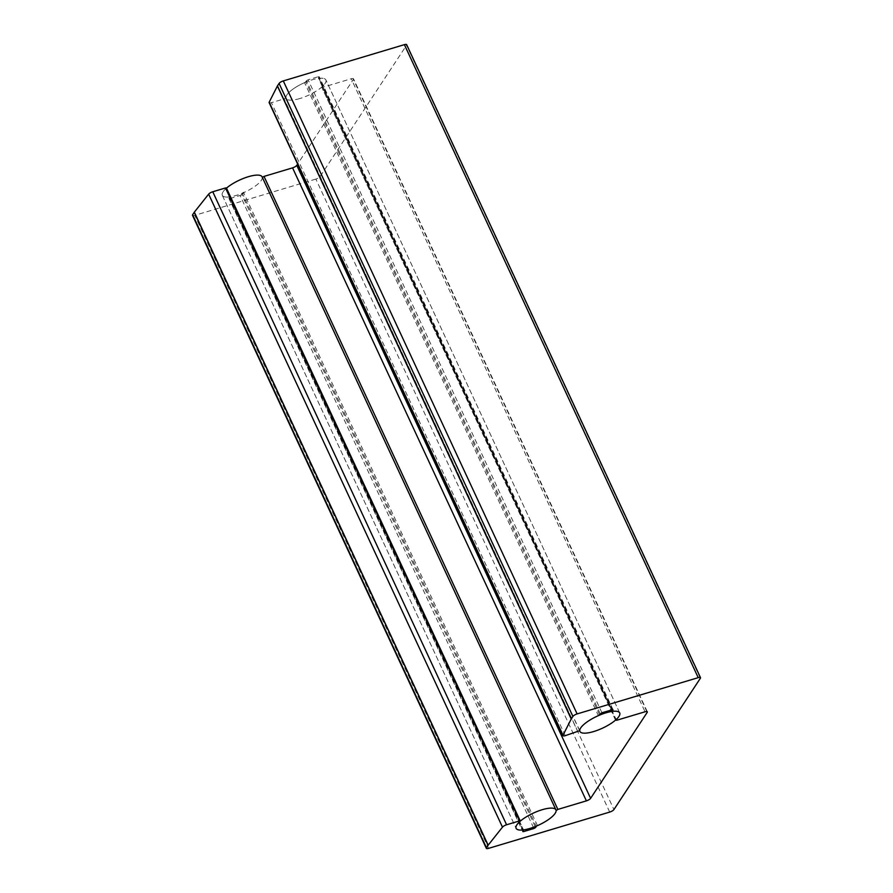 <?xml version="1.0" encoding="UTF-8"?>
<svg xmlns="http://www.w3.org/2000/svg" width="893" height="893" viewBox="0 0 893 893"><rect width="100%" height="100%" fill="white"/><g stroke="black" fill="none" stroke-linecap="round" stroke-linejoin="round"><path stroke-width="0.67" stroke-dasharray="4.46 3.35" d="M609.707 812.083L315.876 179.08A3.661 1.094 155.1 0 0 320.096 176.557L406.538 45.264A3.661 1.094 155.1 0 0 406.661 44.672M315.876 179.08L194.786 215.347L488.616 848.35M192.497 215.325A3.661 1.094 155.1 0 0 194.786 215.347M519.983 821.426L226.409 187.965M226.152 188.423A21.945 6.564 155.1 0 0 222.29 195.321A21.945 6.564 155.1 0 0 229.3 196.929L523.131 829.932M523.544 830.278L229.3 196.929M229.713 197.275L229.021 198.313L522.863 831.316M523.298 830.646L229.892 198.559L229.021 198.313M229.892 198.559L240.083 195.5L533.355 827.298M535.186 826.594L241.769 194.495L240.083 195.5M241.769 194.495L242.461 193.457L536.168 826.192M537.463 825.645L243.633 192.631A21.945 6.564 155.1 0 0 262.274 177.595L556.105 810.61M646.811 711.52L353.371 79.377L297.637 164.044M353.371 79.377A3.661 1.094 155.1 0 0 353.505 78.796A3.661 1.094 155.1 0 0 351.217 78.763L645.047 711.777M616.516 720.316L322.686 87.313L351.217 78.763M322.686 87.313L321.77 87.302L615.857 719.847M612.721 711.341L318.89 78.338A21.945 6.564 -24.9 0 1 325.889 79.935A21.945 6.564 -24.9 0 1 322.027 86.844M318.89 78.338L611.761 709.823M612.832 709.611L319.158 76.954L318.466 77.992M319.158 76.954L318.299 76.709L612.129 709.712M601.927 712.77L308.096 79.767L318.299 76.709M308.096 79.767L306.411 80.772L600.241 713.775M599.56 714.813L305.73 81.81L306.411 80.772M305.73 81.81L304.546 82.636L598.377 715.639M579.736 730.675L285.905 97.661A21.945 6.564 -24.9 0 1 304.546 82.636M285.905 97.661L284.153 98.855L577.983 731.858M565.247 735.676L271.416 102.673L284.153 98.855M271.416 102.673A3.661 1.094 -24.9 0 1 269.128 102.65M299.814 98.554A21.945 6.564 -24.9 0 1 286.095 98.42A21.945 6.564 -24.9 0 1 303.229 83.228A21.945 6.564 -24.9 0 1 325.889 79.935A21.945 6.564 -24.9 0 1 299.814 98.554M262.096 176.847A21.945 6.564 -24.9 0 1 236.02 195.467A21.945 6.564 -24.9 0 1 222.29 195.321A21.945 6.564 -24.9 0 1 225.851 188.702M700.369 678.267L406.538 45.264M320.096 176.557L613.926 809.56M647.336 711.799L353.505 78.796M615.523 720.149L321.77 87.302M619.72 712.949L325.889 79.935L619.72 712.949M611.616 709.868L318.421 78.227M613.045 709.723L319.214 76.72M228.976 198.547L522.807 831.55M229.769 197.04L523.521 829.887M222.29 195.321L516.121 828.336L222.29 195.321M579.669 730.865L286.095 98.42"/><path stroke-width="1.34" d="M700.503 677.675L406.661 44.672A3.661 1.094 155.1 0 0 404.384 44.65L283.293 80.917L577.124 713.92L698.214 677.653A3.661 1.094 -24.9 0 1 700.503 677.675A3.661 1.094 -24.9 0 1 700.369 678.267L613.926 809.56A3.661 1.094 -24.9 0 1 609.707 812.083L488.616 848.35A3.661 1.094 -24.9 0 1 486.339 848.328A3.661 1.094 -24.9 0 1 486.462 847.736L192.631 214.733A3.661 1.094 155.1 0 0 192.497 215.325L486.339 848.328M192.631 214.733L194.239 212.3L488.069 845.303A3.661 1.094 -24.9 0 1 488.17 845.169L194.339 212.154A3.661 1.094 155.1 0 0 194.239 212.3M194.339 212.154L208.649 194.138L502.48 827.152A3.661 1.094 -24.9 0 1 506.588 824.775L212.757 191.761A3.661 1.094 155.1 0 0 208.649 194.138M212.757 191.761L225.494 187.954L519.983 821.426A21.945 6.564 -24.9 0 0 516.121 828.336A21.945 6.564 155.1 0 0 529.85 828.47A21.945 6.564 155.1 0 0 555.926 809.862A21.945 6.564 155.1 0 0 533.255 813.143A21.945 6.564 155.1 0 0 516.121 828.336A21.945 6.564 -24.9 0 0 523.131 829.932L522.807 831.55L523.722 831.562L523.298 830.646M520.251 820.968L226.409 187.965L225.494 187.954M243.633 192.631L242.461 193.457M264.027 176.412L292.558 167.862L586.388 800.865L557.857 809.415L264.027 176.412L262.352 177.406M297.637 164.044L296.777 165.35A3.661 1.094 -24.9 0 1 292.558 167.862M562.958 735.653L269.128 102.65A3.661 1.094 -24.9 0 1 269.184 102.193L563.014 735.196A3.661 1.094 155.1 0 0 562.958 735.653A3.661 1.094 155.1 0 0 565.247 735.676L579.736 730.675A21.945 6.564 155.1 0 1 598.377 715.639L601.927 712.77L612.832 709.611M277.388 86.007A3.661 1.094 -24.9 0 1 277.466 85.873L571.297 718.876A3.661 1.094 155.1 0 0 571.219 719.01L277.388 86.007L269.184 102.193M577.124 713.92A3.661 1.094 155.1 0 0 572.904 716.443L279.074 83.44L277.466 85.873M279.074 83.44A3.661 1.094 -24.9 0 1 283.293 80.917M611.761 709.823L612.721 711.341A21.945 6.564 155.1 0 1 619.72 712.949A21.945 6.564 155.1 0 0 597.06 716.231A21.945 6.564 155.1 0 0 579.925 731.423A21.945 6.564 155.1 0 0 593.655 731.557A21.945 6.564 155.1 0 0 619.72 712.949A21.945 6.564 155.1 0 1 615.857 719.847L616.516 720.316L645.047 711.777A3.661 1.094 -24.9 0 1 647.336 711.799A3.661 1.094 -24.9 0 1 647.213 712.38L590.608 798.353L296.777 165.35M571.297 718.876L572.904 716.443M612.308 710.995L612.989 709.957M563.014 735.196L571.219 719.01M586.388 800.865A3.661 1.094 155.1 0 0 590.608 798.353M536.168 826.192L537.463 825.645A21.945 6.564 -24.9 0 0 556.105 810.61L557.857 809.415M536.291 826.46L535.599 827.498L535.186 826.594M533.355 827.298L533.914 828.503L535.599 827.498M533.914 828.503L523.722 831.562M519.335 820.957L506.588 824.775M502.48 827.152L488.17 845.169M488.069 845.303L486.462 847.736M225.851 188.702A21.945 6.564 -24.9 0 1 246.993 177.138A21.945 6.564 -24.9 0 1 262.096 176.847L555.926 809.862M404.384 44.65L698.214 677.653M647.213 712.38L646.811 711.52M612.252 711.23L611.616 709.868M579.925 731.423L579.669 730.865"/></g></svg>
